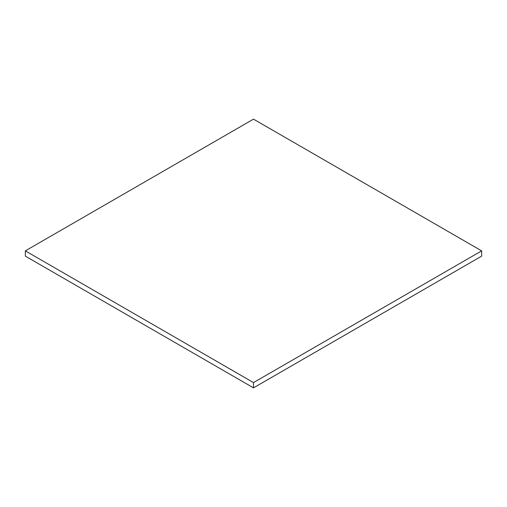 <?xml version="1.0" encoding="UTF-8"?>
<svg xmlns="http://www.w3.org/2000/svg" width="507" height="507" viewBox="0 0 507 507"><rect width="100%" height="100%" fill="white"/><g stroke="black" fill="none" stroke-linecap="round" stroke-linejoin="round"><path stroke-width="0.76" d="M25.35 250.864L25.35 256.136L253.5 387.855L481.65 256.136L481.65 250.864L253.5 119.145L25.35 250.864L253.5 382.589L253.5 387.855M253.5 382.589L481.65 250.864"/></g></svg>
